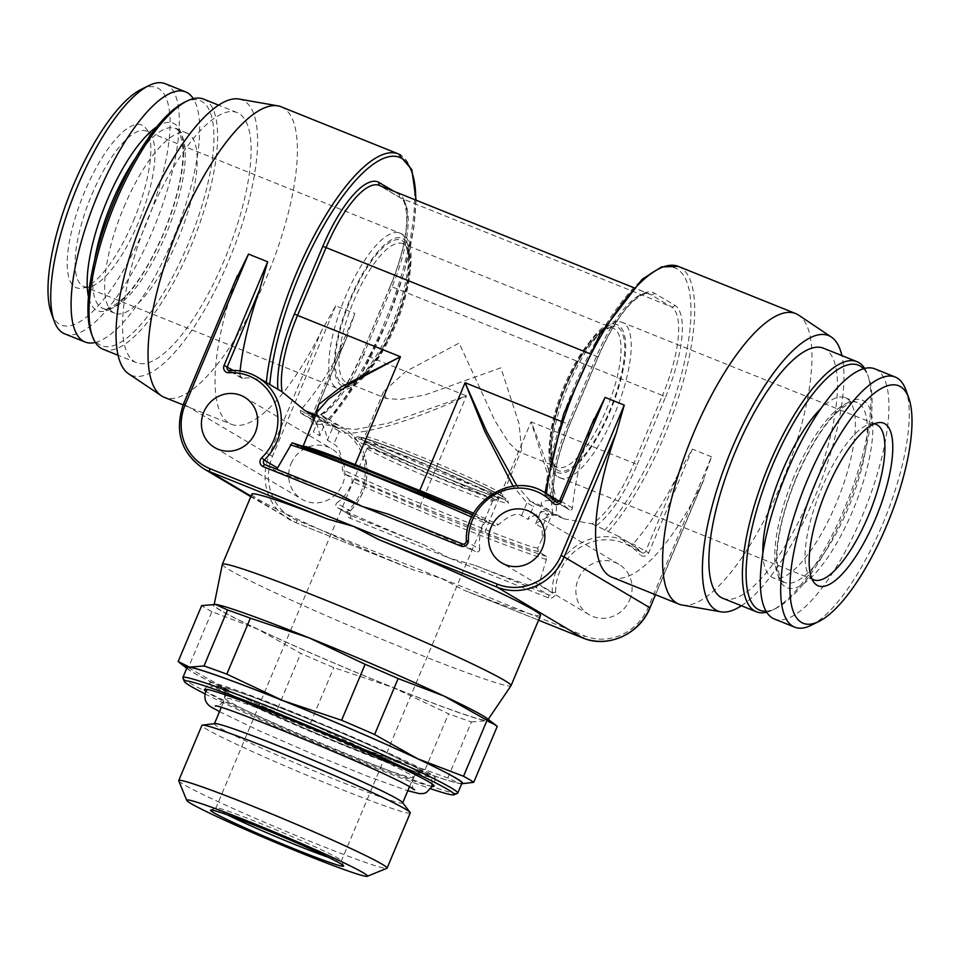 <?xml version="1.0" encoding="UTF-8"?>
<svg xmlns="http://www.w3.org/2000/svg" width="960" height="960" viewBox="0 0 960 960"><rect width="100%" height="100%" fill="white"/><g stroke="black" fill="none" stroke-linecap="round" stroke-linejoin="round"><path stroke-width="0.72" stroke-dasharray="4.8 3.6" d="M141.06 89.46A127.98 41.016 111.9 0 1 144.696 227.52A127.98 41.016 -68.1 0 1 51.252 312.948M133.464 220.86A87.66 28.092 111.9 0 0 146.184 128.652A87.66 28.092 111.9 0 0 84.612 191.904A87.66 28.092 -68.1 0 0 82.08 288.204A87.66 28.092 -68.1 0 0 133.464 220.86M165.276 83.724A134.784 43.2 111.9 0 1 152.58 231.048A134.784 43.2 -68.1 0 1 64.764 333.852M95.352 342.456A134.784 43.2 -68.1 0 0 172.92 239.22A134.784 43.2 111.9 0 0 193.32 98.676M123.888 207.192A97.008 31.092 -68.1 0 1 187.092 133.2A97.008 31.092 -68.1 0 1 177.948 239.232A97.008 31.092 -68.1 0 1 114.756 313.224A97.008 31.092 -68.1 0 1 123.888 207.192M183.972 102.564A132.06 42.324 111.9 0 1 187.716 245.028A132.06 42.324 -68.1 0 1 91.296 333.18M203.568 99.108A134.784 43.2 111.9 0 1 190.872 246.432A134.784 43.2 -68.1 0 1 103.056 349.236M224.376 259.896A134.784 43.2 -68.1 0 1 136.56 362.7A134.784 43.2 -68.1 0 1 149.268 215.376A134.784 43.2 -68.1 0 1 237.072 112.572A134.784 43.2 -68.1 0 1 224.376 259.896M239.04 99.048A148.404 47.568 111.9 0 1 244.26 100.98A148.404 47.568 -68.1 0 1 228.168 262.152A148.404 47.568 -68.1 0 1 129.372 374.292A148.404 47.568 111.9 0 1 128.628 373.824M281.1 106.788A156.576 50.184 111.9 0 1 283.332 107.88A156.576 50.184 -68.1 0 1 267.828 274.356A156.576 50.184 -68.1 0 1 164.34 397.344M279.912 390.48L266.316 382.56C257.736 378.492 249.948 377.1 242.928 378.384L241.572 378.084L239.772 374.304L233.136 370.38M251.868 494.124A156.576 7.32 22.8 0 0 258.588 499.5A156.576 7.32 22.8 0 0 413.52 569.94L295.476 522.504A53.1 50.232 120.7 0 1 288.948 519.288A53.1 50.232 120.7 0 1 269.364 454.848L183.624 404.028L235.608 280.356A156.576 50.184 111.9 0 0 229.128 423.168A156.576 50.184 111.9 0 0 231.348 424.272A156.576 50.184 111.9 0 0 321.348 331.176L335.748 305.82L354.9 313.512L311.316 417.18A5.448 5.148 -59.3 0 0 316.176 424.464A50.376 47.664 120.7 0 1 361.884 453.84A50.376 47.664 120.7 0 1 348.996 509.484L349.968 510.948L336.696 503.076C344.34 497.34 349.512 490.128 352.2 481.464L351.84 478.164L343.656 473.316L342.408 469.512C341.976 455.136 339.12 446.664 333.84 444.072L327.396 440.256A53.1 50.232 -59.3 0 0 319.212 419.064L325.668 422.892L337.884 427.8L331.44 423.972L319.212 419.064M240.096 370.944A156.576 50.184 111.9 0 0 239.772 374.304M345.276 340.788L312.96 417.696L300.408 410.256A156.576 50.184 111.9 0 0 345.276 340.788L354.9 313.512M300.408 410.256L300.612 413.088L302.1 413.46C311.94 413.58 320.628 415.5 328.164 419.22L321.408 415.104C328.908 421.416 330.336 424.008 325.668 422.892L337.884 427.8A2.724 2.58 -59.3 0 1 338.22 427.968L331.776 424.14A2.724 2.58 -59.3 0 0 331.44 423.972M329.544 419.904L329.292 419.748A153.852 49.308 111.9 0 0 415.764 200.076M321.108 414.9L321.108 414.9A84.408 27.06 -68.1 0 0 361.92 354.012L390.384 286.32A84.408 27.06 -68.1 0 0 399.528 194.64L393.84 191.268M303.108 446.22L300.504 447.732A84.408 3.948 22.8 0 1 353.316 466.632A2.724 0.876 111.9 0 0 353.352 466.656C324.336 455.1 306.876 448.848 300.984 447.9L292.308 442.884M306.576 436.908L313.356 431.928L318.744 419.124L316.968 412.212C316.38 414.804 316.632 416.004 317.736 415.824A2.724 2.58 -59.3 0 0 317.4 415.656L315.996 414.516M315.348 416.064L323.856 419.484A2.724 2.58 -59.3 0 1 325.188 422.952L319.812 435.756L313.356 431.928M319.812 435.756A53.1 50.232 -59.3 0 0 314.196 418.788M559.764 500.46L592.212 423.648A156.576 50.184 -68.1 0 0 572.436 507.996C571.92 510.264 570.72 510.72 568.824 509.34L559.224 501.312M556.284 499.464L544.992 495.06L553.176 499.92L552.552 500.484C542.496 500.22 539.196 502.116 542.628 506.16L549.084 509.988A53.1 50.232 120.7 0 0 528.024 519.432L533.412 506.616L526.956 502.8L513.12 486.24M572.436 507.996L559.884 500.556A2.724 2.58 120.7 0 1 556.104 501.936L569.448 509.844L556.74 502.188M475.164 565.404L548.568 594.9L536.016 587.46A156.576 7.32 22.8 0 1 475.164 565.404L449.316 558.084L424.056 544.86A156.576 7.32 22.8 0 1 338.112 507.924C335.676 506.472 335.208 504.864 336.696 503.076M311.316 417.18L312.96 417.696A2.724 2.58 -59.3 0 0 315.384 421.332A53.1 50.232 120.7 0 1 343.104 427.932A53.1 50.232 120.7 0 1 349.968 510.948A2.724 2.58 -59.3 0 0 350.328 515.208L337.668 507.696L350.664 515.364L424.056 544.86M556.668 514.488L564.42 518.94L591.852 523.788A81.684 26.184 111.9 0 0 633.996 463.2L531.084 421.848C538.74 440.448 550.56 472.98 554.472 491.976C557.94 510.684 556.74 517.824 550.896 513.396L544.44 509.568L556.668 514.488A53.1 50.232 120.7 0 0 535.608 523.92L542.064 527.748L542.304 538.332L537.78 548.028L538.284 551.532L546.468 556.38L546.336 559.476L538.956 584.352L552.228 592.224A53.1 50.232 120.7 0 1 578.244 544.656A53.1 50.232 120.7 0 1 630.3 543.336A53.1 50.232 120.7 0 1 641.28 552.3A2.724 2.58 -59.3 0 0 645.624 551.376L633.072 543.936L627.996 544.428L641.34 552.348A2.724 0.852 137.7 0 0 641.28 552.3L627.996 544.428L618.252 536.196L630.3 543.336L641.34 552.348A2.724 0.852 137.7 0 1 640.092 554.628A5.448 5.148 -59.3 0 0 648.78 552.78L692.352 449.112L677.952 474.48A156.576 50.184 -68.1 0 1 633.072 543.936M536.016 587.46L538.956 584.352M544.56 492.516A53.1 50.232 -59.3 0 0 492.504 493.836A53.1 50.232 -59.3 0 0 466.5 541.404L479.772 549.276C479.532 551.616 478.068 552.36 475.38 551.508L462.744 544.044M479.772 549.276C478.62 539.58 480.192 530.76 484.476 522.816L486.948 521.088L495.132 525.948L498.48 524.724C508.86 515.448 516.564 512.4 521.58 515.604L528.024 519.432M338.328 494.04A156.576 7.32 22.8 0 0 277.476 471.984L276.816 469.32M389.424 514.572A156.576 7.32 22.8 0 1 475.38 551.508M222.336 564.396A156.576 7.32 22.8 0 0 229.08 569.7A156.576 7.32 -157.2 0 0 386.688 641.256A156.576 7.32 -157.2 0 0 510.996 685.74M611.892 577.188A156.576 50.184 -68.1 0 0 701.88 484.092L711.504 456.804L648.264 607.26A50.376 47.664 120.7 0 1 584.484 635.856L440.88 578.148L414.192 570.216L295.512 522.516A2.724 0.876 -68.1 0 1 295.476 522.504L251.016 496.152M335.748 305.82L272.508 456.264A50.376 47.664 120.7 0 0 297.288 520.44L440.88 578.148L464.028 590.244L538.56 620.184L464.628 590.472A156.576 7.32 22.8 0 0 540.54 615.468M291.06 463.716A29.268 27.696 120.7 0 1 331.716 448.872A29.268 27.696 120.7 0 1 342.516 484.392A29.268 27.696 120.7 0 1 301.86 499.236A29.268 27.696 120.7 0 1 291.06 463.716M629.712 599.808A29.268 27.696 -59.3 0 0 618.912 564.288A29.268 27.696 -59.3 0 0 578.256 579.12A29.268 27.696 -59.3 0 0 589.056 614.64A29.268 27.696 -59.3 0 0 629.712 599.808M591.852 523.788L618.252 536.196M682.188 605.052A156.576 50.184 111.9 0 0 783.852 477.552A156.576 50.184 111.9 0 0 798.672 315.156M353.316 466.632L417.936 492.6C447.024 504.348 472.776 515.484 495.228 525.996L495.132 525.948A84.408 3.948 22.8 0 0 417.936 492.6A2.724 0.876 111.9 0 0 417.972 492.624A2.724 0.876 111.9 0 0 419.136 491.712M486.948 521.088L472.848 514.812A153.852 7.188 22.8 0 1 486.948 521.088M544.968 492.756L544.992 495.06A153.852 49.308 -68.1 0 1 628.98 293.1A153.852 49.308 -68.1 0 1 689.964 329.244A153.852 49.308 -68.1 0 1 604.524 530.352M553.176 499.92L552.552 500.484A81.684 26.184 111.9 0 1 567.984 424.08L569.616 424.584A84.408 27.06 111.9 0 0 553.176 499.92M596.34 525.504A84.408 27.06 111.9 0 0 637.152 464.616L633.996 463.2L662.46 395.508L392.016 286.824L363.552 354.528L466.464 395.88L388.416 423.168L355.512 429.432L338.22 427.968A2.724 2.58 -59.3 0 1 339.228 431.268L332.784 427.452L327.396 440.256M332.784 427.452A2.724 2.58 -59.3 0 0 331.776 424.14M535.608 523.92L540.996 511.116A2.724 2.58 -59.3 0 1 544.44 509.568M538.284 551.532A84.408 3.948 22.8 0 1 485.46 532.632L420.852 506.664A2.724 0.876 -68.1 0 1 421.14 503.7L466.464 395.88C448.224 404.592 413.004 419.16 386.196 426.42C358.956 433.404 343.308 435.024 339.228 431.268L333.84 444.072M549.084 509.988L536.856 505.068A2.724 2.58 -59.3 0 0 533.412 506.616M564.42 518.94L550.896 513.396A2.724 2.58 -59.3 0 0 547.452 514.944L540.996 511.116M536.856 505.068L530.412 501.252L516.912 485.868M485.46 532.632A2.724 0.876 -68.1 0 1 485.76 529.668L531.084 421.848L548.76 477.888L552.684 513.636L547.452 514.944L542.064 527.748M220.44 610.2A148.404 6.936 22.8 0 1 214.056 605.172A148.404 6.936 22.8 0 1 330.66 646.692A148.404 6.936 22.8 0 1 481.32 715.032A148.404 6.936 22.8 0 1 487.656 720.18A148.404 6.936 22.8 0 1 369.84 678.012A148.404 6.936 22.8 0 1 220.44 610.2M215.352 604.332A149.76 7.008 -157.2 0 0 257.748 629.172A149.76 7.008 -157.2 0 0 392.616 687.348A149.76 7.008 -157.2 0 0 485.736 720.792A149.76 7.008 -157.2 0 0 487.296 718.632M178.14 661.572A163.38 7.644 22.8 0 0 188.364 667.632L211.884 611.664L257.748 629.172L300.792 653.4A163.38 7.644 22.8 0 0 333.804 667.644L392.616 687.348L448.584 713.772L425.064 769.74A163.38 7.644 22.8 0 0 447.864 777.924L459.396 783.48A149.76 7.008 -157.2 0 0 459.996 783.576A149.76 7.008 -157.2 0 0 461.7 783.684M211.884 611.664A163.38 7.644 22.8 0 1 201.672 605.604M188.364 667.632L231.396 691.86A149.76 7.008 -157.2 0 0 366.264 750.036A149.76 7.008 -157.2 0 0 459.396 783.48L461.676 783.756M186.84 668.148A149.76 7.008 -157.2 0 0 188.112 669.288A149.76 7.008 -157.2 0 0 231.396 691.86L277.26 709.368L300.792 653.4M425.064 769.74L366.264 750.036L310.284 723.612A163.38 7.644 22.8 0 1 277.26 709.368M187.092 667.536A149.088 6.972 -157.2 0 0 193.5 672.648A149.088 6.972 -157.2 0 0 344.208 741.036A149.088 6.972 -157.2 0 0 461.964 783.072M182.904 677.928A149.088 6.972 -157.2 0 0 189.276 682.68A149.088 6.972 -157.2 0 0 336.804 749.748A149.088 6.972 -157.2 0 0 457.464 793.344M204.972 693.864A146.364 6.84 -157.2 0 0 430.632 788.724M431.76 786.288A124.572 5.82 22.8 0 1 325.224 746.652A124.572 5.82 22.8 0 1 209.76 693.84A124.572 5.82 22.8 0 1 205.932 691.356M209.628 682.824A122.388 5.724 22.8 0 0 214.848 687.096A122.388 5.724 -157.2 0 0 339.276 743.52A122.388 5.724 -157.2 0 0 435.264 777.672A122.388 5.724 -157.2 0 0 429.996 773.544A122.388 5.724 22.8 0 0 306.96 717.684A122.388 5.724 22.8 0 0 209.628 682.824L204.456 689.496M214.848 723.6A102.108 4.776 -157.2 0 0 214.38 723.828A102.108 4.776 -157.2 0 0 218.772 727.332A102.108 4.776 22.8 0 0 321.996 774.168A102.108 4.776 22.8 0 0 402.648 802.956A102.108 4.776 22.8 0 0 402.492 802.476M410.256 812.976A113.004 5.28 22.8 0 1 321 781.104A113.004 5.28 22.8 0 1 206.76 729.276A113.004 5.28 22.8 0 1 201.912 725.388M178.74 780.828A113.004 5.28 -157.2 0 0 183.576 784.44A113.004 5.28 22.8 0 0 295.392 835.272A113.004 5.28 22.8 0 0 386.856 868.32M227.4 814.872A68.076 3.18 -157.2 0 1 218.844 810.336A68.076 3.18 22.8 0 1 215.928 807.996A68.076 3.18 22.8 0 1 216.048 807.888A68.076 3.18 22.8 0 1 271.152 827.796A68.076 3.18 22.8 0 1 338.508 858.42A68.076 3.18 -157.2 0 1 341.424 860.592L343.608 865.92M328.488 857.364A68.076 3.18 -157.2 0 0 341.436 860.76A68.076 3.18 -157.2 0 0 341.424 860.592M367.188 448.344A68.076 3.18 -157.2 0 1 367.176 448.176A68.076 3.18 -157.2 0 1 420.948 467.376A68.076 3.18 -157.2 0 1 489.768 498.6A68.076 3.18 22.8 0 1 492.684 500.94A68.076 3.18 22.8 0 1 492.564 501.048A68.076 3.18 22.8 0 1 437.46 481.14A68.076 3.18 22.8 0 1 370.104 450.516A68.076 3.18 -157.2 0 1 367.188 448.344L365.004 443.004A72.156 3.372 22.8 0 1 420.444 462.552A72.156 3.372 22.8 0 1 494.94 496.284A72.156 3.372 22.8 0 1 497.904 498.876A72.156 3.372 22.8 0 1 439.5 477.768A72.156 3.372 22.8 0 1 368.088 445.308A72.156 3.372 22.8 0 1 365.004 443.004M358.128 441.3A83.496 3.9 22.8 0 1 354.576 438.384A83.496 3.9 22.8 0 1 421.116 462.24A83.496 3.9 22.8 0 1 504.9 500.28A83.496 3.9 22.8 0 1 508.5 503.088A83.496 3.9 22.8 0 1 443.172 479.868A83.496 3.9 22.8 0 1 358.128 441.3M386.328 398.52L383.508 391.74L405.528 371.652L459.132 343.08L494.916 420.792L508.716 442.536L517.824 451.356L521.58 449.784L519.048 423.624L500.868 367.824L425.04 394.932L400.188 399.48L386.328 398.52L346.776 382.62A74.88 24 111.9 0 0 395.556 325.5A74.88 24 111.9 0 0 402.612 243.648A74.88 24 111.9 0 0 353.832 300.768A74.88 24 111.9 0 0 346.776 382.62C356.472 387.12 379.272 360.36 393.804 324.9C404.1 299.676 409.152 278.232 408.948 260.556C407.628 248.856 405.504 243.216 402.612 243.648L613.224 328.284A74.88 24 -68.1 0 1 606.168 410.136A74.88 24 -68.1 0 1 557.388 467.244A74.88 24 -68.1 0 1 564.444 385.404A74.88 24 -68.1 0 1 613.224 328.284C611.436 325.968 606.012 328.572 596.952 336.108C585.984 347.172 575.736 363.804 566.196 386.004C549.9 423.6 546.456 463.692 557.388 467.244L517.824 451.356M83.796 286.476A83.736 26.844 -68.1 0 0 89.268 286.932A83.736 26.844 -68.1 0 0 138.348 222.612A83.736 26.844 111.9 0 0 150.504 134.544A83.736 26.844 111.9 0 0 146.244 131.088A83.736 26.844 111.9 0 0 91.692 194.952A83.736 26.844 -68.1 0 0 83.796 286.476L337.488 388.428A83.736 26.844 -68.1 0 1 336.3 387.84A83.736 26.844 -68.1 0 1 344.592 298.812A83.736 26.844 -68.1 0 1 399.936 233.04A83.736 26.844 -68.1 0 1 401.124 233.628A83.736 26.844 -68.1 0 1 392.832 322.656A83.736 26.844 -68.1 0 1 337.488 388.428C372.84 404.796 434.856 249.18 401.628 233.868L146.244 131.088M811.872 578.76A83.736 26.844 111.9 0 1 809.496 576.36A83.736 26.844 111.9 0 1 821.652 488.28A83.736 26.844 -68.1 0 1 870.732 423.96A83.736 26.844 -68.1 0 1 874.116 423.876M811.248 625.26A134.784 43.2 111.9 0 0 882.54 524.376A134.784 43.2 -68.1 0 0 905.832 389.88M874.896 368.868A134.784 43.2 -68.1 0 1 862.188 516.204A134.784 43.2 111.9 0 1 774.384 619.008M762.852 553.26A97.008 31.092 111.9 0 0 772.908 577.704A97.008 31.092 111.9 0 0 836.112 503.712A97.008 31.092 111.9 0 0 845.244 397.68A97.008 31.092 111.9 0 0 821.076 408.36M766.068 611.22A132.06 42.324 111.9 0 0 776.028 608.34A132.06 42.324 111.9 0 0 845.88 509.508A132.06 42.324 -68.1 0 0 868.704 377.724L867.54 374.484A134.784 43.2 -68.1 0 1 844.248 508.992A134.784 43.2 111.9 0 1 772.956 609.864A134.784 43.2 111.9 0 1 766.68 612.228M863.508 368.748A132.06 42.324 -68.1 0 1 868.704 377.724M722.928 598.332A134.784 43.2 111.9 0 0 810.732 495.528A134.784 43.2 111.9 0 0 823.44 348.192M741.384 605.748A148.404 47.568 111.9 0 0 817.32 491.004A148.404 47.568 111.9 0 0 841.908 355.62M864.648 368.436A134.784 43.2 -68.1 0 1 867.54 374.484M310.284 723.612L333.804 667.644M447.864 777.924L471.396 721.956A163.38 7.644 22.8 0 1 448.584 713.772M471.396 721.956L485.736 720.792L496.2 725.472M156.744 126.888A101.088 32.4 111.9 0 1 163.536 233.652A101.088 32.4 -68.1 0 1 88.476 296.784M114.756 313.224L102.78 308.412C104.856 311.628 112.152 307.848 124.656 297.084C138.504 282.564 151.404 261.372 163.356 233.52C176.34 201.804 182.904 174.528 183.084 151.704C181.5 135.288 178.848 127.512 175.128 128.388A97.008 31.092 111.9 0 1 165.984 234.42A97.008 31.092 -68.1 0 1 102.78 308.412A97.008 31.092 -68.1 0 1 94.62 260.22M187.092 133.2L175.128 128.388A97.008 31.092 111.9 0 0 135.888 157.536M242.928 378.384L229.644 370.512A2.724 2.58 120.7 0 1 229.392 370.512M316.176 424.464A2.724 0.744 86.4 0 0 315.384 421.332L302.1 413.46M183.504 403.932L183.624 404.028A53.1 50.232 -59.3 0 0 203.22 468.456M272.508 456.264L269.364 454.848L321.348 331.176M546.336 495.072A156.576 50.184 -68.1 0 1 546.48 493.656M678.384 266.436A156.576 50.184 -68.1 0 1 680.616 267.528A156.576 50.184 -68.1 0 1 683.556 380.256A156.576 50.184 -68.1 0 1 608.184 531.744M466.392 541.272L466.5 541.404A2.724 2.58 120.7 0 1 462.828 544.068M546.336 559.476A156.576 7.32 22.8 0 1 352.2 481.464M471.684 517.128A156.576 7.32 22.8 0 1 484.476 522.816M348.996 509.484A5.448 5.148 -59.3 0 0 350.364 518.328L548.268 597.852A5.448 5.148 -59.3 0 0 555.612 592.512A50.376 47.664 120.7 0 1 586.464 544.08A50.376 47.664 120.7 0 1 640.092 554.628M350.364 518.328A2.724 0.876 111.9 0 0 350.664 515.364A2.724 2.58 -59.3 0 1 350.328 515.208C349.212 512.424 349.14 511.02 350.124 510.996C361.92 499.14 367.572 484.956 367.056 468.444L364.14 453.696C360.06 442.548 353.052 433.956 343.104 427.932L320.556 414.564M277.476 471.984L264.924 464.544A2.724 2.58 120.7 0 1 264.852 464.52M711.504 456.804L692.352 449.112M648.78 552.78L645.624 551.376L677.952 474.48M701.88 484.092L655.404 594.672M297.288 520.44A2.724 0.876 -68.1 0 1 295.512 522.516L250.8 496.668M328.164 419.22A156.576 50.184 111.9 0 0 403.536 267.732A156.576 50.184 111.9 0 0 400.596 155.004M320.532 414.552C334.452 405.096 348.204 384.876 361.8 353.928L363.552 354.528A81.684 26.184 -68.1 0 1 321.408 415.104M637.152 464.616L665.604 396.912L662.46 395.508A81.684 26.184 111.9 0 0 671.316 306.78L650.832 294.648L380.388 185.964L400.872 198.108A81.684 26.184 -68.1 0 1 392.016 286.824L390.264 286.224L361.92 354.012M315.792 415.008L323.856 419.484M325.188 422.952L318.744 419.124A2.724 2.58 -59.3 0 0 317.772 415.836M537.78 548.028A81.684 3.816 22.8 0 1 485.76 529.668L421.14 503.7A81.684 3.816 22.8 0 1 342.408 469.512M420.852 506.664A84.408 3.948 22.8 0 1 343.656 473.316M546.468 556.38A153.852 7.188 22.8 0 1 351.84 478.164M417.972 492.624L353.352 466.656A2.724 0.876 111.9 0 0 354.648 465.54M521.58 515.604L526.956 502.8A2.724 2.58 -59.3 0 1 530.412 501.252L542.628 506.16M563.124 518.304L550.896 513.396M665.604 396.912A84.408 27.06 111.9 0 0 674.76 305.244L654.276 293.1A84.408 27.06 111.9 0 0 598.08 356.88L569.616 424.584M654.276 293.1A2.724 2.58 -59.3 0 1 650.832 294.648A81.684 26.184 111.9 0 0 649.668 294.072A81.684 26.184 111.9 0 0 596.448 356.376L567.984 424.08L561.144 421.32M473.664 513.324A81.684 3.816 22.8 0 1 498.48 524.724M598.08 356.88L589.368 353.532M674.76 305.244A2.724 2.58 -59.3 0 1 671.316 306.78L400.872 198.108A2.724 2.58 120.7 0 1 400.536 197.94L379.224 185.388A81.684 26.184 -68.1 0 1 380.388 185.964A2.724 2.58 120.7 0 1 379.788 185.616M390.384 286.32L390.264 286.224C401.52 258.636 407.016 235.2 406.752 215.916C405.012 197.94 401.808 199.632 400.536 197.94A2.724 2.58 120.7 0 1 399.528 194.64M584.484 635.856A2.724 0.876 -68.1 0 1 582.708 637.932M648.264 607.26L649.86 607.848M419.352 769.272A110.28 5.16 22.8 0 1 353.148 748.536A110.28 5.16 22.8 0 1 225.492 691.368A110.28 5.16 -157.2 0 1 291.696 712.104A110.28 5.16 -157.2 0 1 419.352 769.272M409.476 786.744L413.388 777.408C418.824 770.304 419.7 773.508 420.288 772.68L416.412 771.78C404.808 768.468 384.804 761.148 356.424 749.832C305.988 729.744 243.504 702 226.5 691.86L223.68 690.036C223.512 691.032 226.404 689.436 225.12 698.268A102.108 4.776 -157.2 0 1 305.784 727.068A102.108 4.776 -157.2 0 1 409.008 773.904A102.108 4.776 22.8 0 1 413.388 777.408A102.108 4.776 22.8 0 1 332.736 748.62A102.108 4.776 22.8 0 1 229.512 701.772A102.108 4.776 -157.2 0 1 225.12 698.268L221.208 707.604M502.572 496.416A79.644 3.72 -157.2 0 0 410.376 455.136A79.644 3.72 -157.2 0 0 362.568 440.16A79.644 3.72 -157.2 0 0 454.764 481.44A79.644 3.72 -157.2 0 0 502.572 496.416M454.188 481.104A77.604 3.624 22.8 0 1 364.356 440.88A77.604 3.624 22.8 0 1 410.94 455.472A77.604 3.624 22.8 0 1 500.772 495.696A77.604 3.624 22.8 0 1 454.188 481.104M454.488 478.152A74.88 3.504 22.8 0 1 364.596 436.764A74.88 3.504 22.8 0 1 412.752 453.408A74.88 3.504 22.8 0 1 502.656 494.796A74.88 3.504 22.8 0 1 454.488 478.152M393.924 324.996A77.604 24.876 111.9 0 0 402.336 240.708A77.604 24.876 111.9 0 0 350.676 299.352A77.604 24.876 111.9 0 0 342.264 383.64A77.604 24.876 111.9 0 0 393.924 324.996M403.128 238.824A79.644 25.524 -68.1 0 1 394.5 325.332A79.644 25.524 -68.1 0 1 341.472 385.512A79.644 25.524 -68.1 0 1 350.112 299.016A79.644 25.524 -68.1 0 1 403.128 238.824M566.076 385.908A77.604 24.876 -68.1 0 1 617.736 327.264A77.604 24.876 -68.1 0 1 609.324 411.552A77.604 24.876 -68.1 0 1 557.664 470.196A77.604 24.876 -68.1 0 1 566.076 385.908M556.872 472.068A79.644 25.524 111.9 0 0 609.888 411.888A79.644 25.524 111.9 0 0 618.528 325.38A79.644 25.524 111.9 0 0 565.5 385.572A79.644 25.524 111.9 0 0 556.872 472.068M558.876 477.276A83.736 26.844 111.9 0 0 560.064 477.864A83.736 26.844 111.9 0 0 615.408 412.092A83.736 26.844 111.9 0 0 623.7 323.064A83.736 26.844 111.9 0 0 622.512 322.476A83.736 26.844 111.9 0 0 567.168 388.248A83.736 26.844 111.9 0 0 558.876 477.276M796.464 477.24A101.088 32.4 111.9 0 0 785.508 587.028A101.088 32.4 111.9 0 0 852.804 510.636A101.088 32.4 -68.1 0 0 863.772 400.848A101.088 32.4 -68.1 0 0 796.464 477.24M794.016 476.472A97.008 31.092 111.9 0 0 784.872 582.504A97.008 31.092 111.9 0 0 848.076 508.524A97.008 31.092 -68.1 0 0 857.22 402.492A97.008 31.092 -68.1 0 0 794.016 476.472M548.268 597.852A2.724 0.876 111.9 0 0 548.568 594.9A2.724 2.58 -59.3 0 0 552.228 592.224L555.612 592.512M136.56 362.7L118.092 355.284M241.572 378.084L228.216 370.176M347.364 336.204L313.068 417.792L313.956 420.996L300.612 413.088M277.248 471.888L264.588 464.376M183.108 404.892L231.348 424.272M329.544 419.916L360.084 376.68L387.48 320.544L404.028 272.712L413.832 227.808L416.088 200.208M324.192 419.64L317.736 415.824M553.692 500.376C551.784 481.128 557.136 455.892 569.736 424.68L598.2 356.976C608.64 332.676 619.872 314.508 631.884 302.46C646.176 290.22 647.148 294.108 649.668 294.072L633.564 287.592M542.304 538.332L551.964 513.936M703.968 479.508L655.536 594.732M214.056 605.172L214.248 604.212M188.112 669.288L186.792 668.268M435.264 777.672L434.124 786.048M216.048 807.888L210.708 810.06M492.684 500.94L341.436 860.76M367.176 448.176L215.928 807.996M492.564 501.048L497.904 498.876M354.576 438.384C356.544 436.956 357.948 436.476 358.776 436.932C358.128 435.984 367.392 438.96 386.58 445.848C423.36 459.732 482.328 484.812 503.076 496.668C509.292 501.24 507.108 498.6 508.5 503.088M383.508 391.752L364.596 436.764L362.676 438.24C362.328 438.264 362.628 437.532 377.58 442.716L410.988 455.484C452.304 471.852 502.356 495.096 502.932 497.208L502.656 494.796L521.58 449.784M89.268 286.932L82.08 288.204M150.504 134.544L146.184 128.652M813.756 579.804L558.372 477.024C525.144 461.712 587.16 306.108 622.512 322.476L876.204 424.428M809.496 576.36L813.816 582.24M870.732 423.96L877.92 422.7M845.244 397.68L857.22 402.492C855.144 399.276 847.848 403.056 835.344 413.808C821.496 428.34 808.596 449.532 796.644 477.384C783.66 509.1 777.096 536.364 776.916 559.2C778.5 575.616 781.152 583.392 784.872 582.504L772.908 577.704M776.028 608.34L772.956 609.864M487.656 720.18L488.22 719.34M244.464 397.152L331.716 448.872M214.608 447.516L301.86 499.236M618.912 564.288L531.66 512.556M589.056 614.64L501.804 562.92M237.072 112.572L218.616 105.144M414.6 789.864C412.548 789.048 411.888 785.52 412.596 779.292C417.504 773.976 420.48 771.984 421.548 773.316L397.2 765.588C376.848 758.196 352.02 748.38 322.716 736.128L273.588 714.852C245.712 702.156 229.5 694.296 224.952 691.26L222.336 689.58C224.388 690.396 225.048 693.924 224.34 700.152C220.38 705.024 217.404 707.016 215.388 706.116M219.516 711.624L259.56 730.932L312.204 753.864L368.616 776.676L407.772 790.764M432.204 784.044L431.688 779.748L429.132 775.548L422.4 770.604L378.084 748.836L323.508 725.064L254.364 697.464L227.46 688.152L215.448 685.716L210.66 686.832L207.216 689.472"/><path stroke-width="1.44" d="M54.168 321.024L51.252 312.948A127.98 41.016 -68.1 0 1 73.38 185.244A127.98 41.016 111.9 0 1 141.06 89.46L148.752 85.644A134.784 43.2 111.9 0 0 77.46 186.528A134.784 43.2 -68.1 0 0 54.168 321.024A134.784 43.2 -68.1 0 0 64.764 333.852L85.104 342.024A134.784 43.2 -68.1 0 1 97.812 194.7A134.784 43.2 111.9 0 1 185.616 91.896L165.276 83.724A134.784 43.2 111.9 0 0 148.752 85.644M193.32 98.676A134.784 43.2 111.9 0 0 185.616 91.896M95.352 342.456A134.784 43.2 -68.1 0 1 85.104 342.024M92.46 336.408L91.296 333.18A132.06 42.324 -68.1 0 1 114.12 201.396A132.06 42.324 111.9 0 1 183.972 102.564L187.044 101.028A134.784 43.2 111.9 0 0 115.752 201.912A134.784 43.2 -68.1 0 0 92.46 336.408A134.784 43.2 -68.1 0 0 103.056 349.236L118.092 355.284M400.596 155.004A156.576 50.184 111.9 0 0 398.376 153.912L281.1 106.788A156.576 50.184 111.9 0 0 277.812 105.852L239.04 99.048A148.404 47.568 111.9 0 0 142.68 219.9A148.404 47.568 111.9 0 0 128.628 373.824L161.328 395.748A156.576 50.184 111.9 0 0 162.108 396.24A156.576 50.184 -68.1 0 0 164.34 397.344L183.108 404.892M277.812 105.852A156.576 50.184 111.9 0 0 176.148 233.352A156.576 50.184 111.9 0 0 161.328 395.748M235.608 280.356L248.496 254.088L267.648 261.792L259.548 289.968A156.576 50.184 111.9 0 0 240.096 370.944M314.196 418.788A53.1 50.232 -59.3 0 0 311.628 414.564L305.184 410.748L282.108 391.812L257.364 377.112A53.1 50.232 -59.3 0 0 229.644 370.512A2.724 0.744 -93.6 0 0 229.5 370.476L228.216 370.176A2.724 2.58 120.7 0 1 227.22 366.876L259.548 289.968M292.308 442.884A153.852 7.188 22.8 0 1 472.848 514.812L292.188 442.824L277.512 468L264.24 460.128A53.1 50.232 -59.3 0 0 257.364 377.112C248.82 372.12 239.544 369.9 229.5 370.476A2.724 0.744 -93.6 0 0 228.912 372.744A5.448 5.148 120.7 0 1 224.064 365.46L267.648 261.792M303.048 446.376L316.968 412.212L328.284 399.252L351.984 382.56L400.452 356.748L341.304 386.832L318.696 404.472L315.996 414.516M203.808 411.996A29.268 27.696 120.7 0 1 244.464 397.152A29.268 27.696 120.7 0 1 255.264 432.672A29.268 27.696 120.7 0 1 214.608 447.516A29.268 27.696 120.7 0 1 203.808 411.996M542.46 548.076A29.268 27.696 -59.3 0 0 531.66 512.556A29.268 27.696 -59.3 0 0 491.004 527.4A29.268 27.696 -59.3 0 0 501.804 562.92A29.268 27.696 -59.3 0 0 542.46 548.076M488.22 719.34L510.996 685.74A156.576 7.32 -157.2 0 0 511.032 685.68L540.54 615.468A156.576 7.32 22.8 0 0 533.82 610.092A156.576 7.32 22.8 0 0 378.888 539.652L353.628 526.428L497.232 584.124A50.376 47.664 -59.3 0 0 561 555.528L624.252 405.084L616.14 433.272A156.576 50.184 -68.1 0 0 609.66 576.084A156.576 50.184 -68.1 0 0 611.892 577.188L678.9 604.116A156.576 50.184 111.9 0 0 682.188 605.052L720.96 611.844A148.404 47.568 111.9 0 0 741.384 605.748M678.9 604.116A156.576 50.184 111.9 0 1 676.668 603.012A156.576 50.184 -68.1 0 1 692.172 436.548A156.576 50.184 -68.1 0 1 795.66 313.56A156.576 50.184 -68.1 0 1 797.892 314.652A156.576 50.184 111.9 0 1 798.672 315.156L831.372 337.08A148.404 47.568 111.9 0 0 830.628 336.612A148.404 47.568 -68.1 0 0 731.832 448.752A148.404 47.568 -68.1 0 0 715.74 609.924A148.404 47.568 111.9 0 0 720.96 611.844M559.224 501.312L556.284 499.464M592.212 423.648L605.1 397.392L561.516 501.06A5.448 5.148 120.7 0 1 552.828 502.908A50.376 47.664 -59.3 0 0 499.212 492.36A50.376 47.664 -59.3 0 0 468.348 540.78A5.448 5.148 120.7 0 1 461.016 546.132L362.064 506.364L388.752 514.308L462.792 544.056A2.724 0.876 -68.1 0 1 462.828 544.068M276.816 469.32L277.512 468M261.732 457.764A5.448 5.148 120.7 0 0 263.112 466.608L362.064 506.364L338.916 494.28L264.888 464.532A2.724 0.876 -68.1 0 1 264.924 464.544L264.588 464.376A2.724 2.58 120.7 0 1 264.24 460.128L261.732 457.764A50.376 47.664 -59.3 0 0 274.632 402.108A50.376 47.664 -59.3 0 0 228.912 372.744M511.032 685.68A156.576 7.32 -157.2 0 0 504.3 680.304A156.576 7.32 22.8 0 0 346.02 608.484A156.576 7.32 22.8 0 0 222.348 564.324L251.868 494.124A156.576 7.32 22.8 0 1 327.78 519.12L353.628 526.428L210.036 468.72A2.724 0.876 111.9 0 0 209.736 471.684L327.78 519.12M214.248 604.212L222.336 564.396A156.576 7.32 22.8 0 1 222.348 564.324M315.348 416.064L311.628 414.564M516.912 485.868L486.648 431.388L465.072 382.716L484.74 431.292L513.12 486.24M461.7 783.684A149.76 7.008 -157.2 0 0 417.66 758.748L463.524 776.256A163.38 7.644 22.8 0 1 473.736 782.316L497.268 726.348L487.296 718.632A149.76 7.008 -157.2 0 0 444.012 696.06A149.76 7.008 -157.2 0 0 309.144 637.884A149.76 7.008 -157.2 0 0 216.024 604.44A149.76 7.008 -157.2 0 0 215.412 604.344A149.76 7.008 -157.2 0 0 215.352 604.332M227.544 609.984A163.38 7.644 22.8 0 1 250.344 618.18L309.144 637.884L365.124 664.296L341.604 720.264L282.804 700.56L226.824 674.148A163.38 7.644 22.8 0 0 204.012 665.952L227.544 609.984L215.376 604.344M216.024 604.44L201.672 605.604L178.14 661.572L189.672 667.128A149.76 7.008 -157.2 0 0 186.84 668.148M226.824 674.148L250.344 618.18M204.012 665.952L189.672 667.128A149.76 7.008 -157.2 0 1 282.804 700.56A149.76 7.008 -157.2 0 1 417.66 758.748L374.616 734.508L398.148 678.54A163.38 7.644 22.8 0 0 365.124 664.296M430.632 788.724A146.364 6.84 -157.2 0 0 453.912 794.784L457.464 793.344A149.088 6.972 -157.2 0 0 457.752 793.104L461.964 783.072A149.088 6.972 -157.2 0 0 455.568 777.96A149.088 6.972 -157.2 0 0 304.848 709.572A149.088 6.972 -157.2 0 0 187.092 667.536L182.88 677.556A149.088 6.972 -157.2 0 0 182.904 677.928L184.356 681.48A146.364 6.84 -157.2 0 0 190.62 686.148A146.364 6.84 -157.2 0 0 204.972 693.864M457.752 793.104A149.088 6.972 -157.2 0 0 451.344 787.992A149.088 6.972 -157.2 0 0 300.636 719.592A149.088 6.972 -157.2 0 0 182.88 677.556M453.912 794.784A146.364 6.84 -157.2 0 0 447.9 789.528A146.364 6.84 -157.2 0 0 296.82 721.116A146.364 6.84 -157.2 0 0 184.356 681.48M205.932 691.356A124.572 5.82 22.8 0 1 204.456 689.496A124.572 5.82 22.8 0 1 303.528 724.98A124.572 5.82 22.8 0 1 428.748 781.836A124.572 5.82 22.8 0 1 434.124 786.048A124.572 5.82 22.8 0 1 431.76 786.288M410.076 812.436L402.492 802.476A102.108 4.776 22.8 0 0 398.268 799.452A102.108 4.776 -157.2 0 0 298.824 754.176A102.108 4.776 -157.2 0 0 214.848 723.6L202.416 725.136A113.004 5.28 22.8 0 1 295.356 758.988A113.004 5.28 22.8 0 1 405.408 809.1A113.004 5.28 22.8 0 1 410.076 812.436A113.004 5.28 22.8 0 1 410.256 812.976L387.072 868.14A113.004 5.28 22.8 0 1 386.856 868.32L367.284 876.276A98.028 4.584 22.8 0 1 287.94 847.62A98.028 4.584 22.8 0 1 190.932 803.52A98.028 4.584 22.8 0 1 186.744 800.388A98.028 4.584 22.8 0 1 262.068 826.932A98.028 4.584 22.8 0 1 363.252 872.76A98.028 4.584 22.8 0 1 367.284 876.276M387.072 868.14A113.004 5.28 22.8 0 0 382.212 864.264A113.004 5.28 -157.2 0 0 267.972 812.424A113.004 5.28 -157.2 0 0 178.716 780.552L201.912 725.388A113.004 5.28 22.8 0 1 202.416 725.136M178.716 780.552A113.004 5.28 -157.2 0 0 178.74 780.828L186.744 800.388M340.524 863.628A72.156 3.372 -157.2 0 0 269.112 831.156A72.156 3.372 -157.2 0 0 210.708 810.06A72.156 3.372 -157.2 0 0 213.672 812.652A72.156 3.372 -157.2 0 0 288.168 846.384A72.156 3.372 -157.2 0 0 343.608 865.92A72.156 3.372 -157.2 0 0 340.524 863.628M227.4 814.872A68.076 3.18 -157.2 0 0 328.488 857.364M874.116 423.876A83.736 26.844 -68.1 0 1 876.204 424.428A83.736 26.844 -68.1 0 1 868.308 515.94A83.736 26.844 111.9 0 1 813.756 579.804A83.736 26.844 111.9 0 1 811.872 578.76M826.536 490.044A87.66 28.092 111.9 0 0 813.816 582.24A87.66 28.092 111.9 0 0 875.388 519A87.66 28.092 -68.1 0 0 877.92 422.7A87.66 28.092 -68.1 0 0 826.536 490.044M908.748 397.944A127.98 41.016 -68.1 0 0 815.304 483.384A127.98 41.016 111.9 0 0 818.94 621.444A127.98 41.016 111.9 0 0 886.62 525.66A127.98 41.016 -68.1 0 0 908.748 397.944L905.832 389.88A134.784 43.2 -68.1 0 0 895.236 377.052A134.784 43.2 -68.1 0 0 807.42 479.856A134.784 43.2 111.9 0 0 794.724 627.18A134.784 43.2 111.9 0 0 811.248 625.26L818.94 621.444M794.724 627.18L774.384 619.008A134.784 43.2 111.9 0 1 787.08 471.672A134.784 43.2 -68.1 0 1 874.896 368.868L895.236 377.052M821.076 408.36A97.008 31.092 111.9 0 0 782.052 471.672A97.008 31.092 111.9 0 0 762.852 553.26M863.508 368.748A132.06 42.324 -68.1 0 0 772.284 465.876A132.06 42.324 111.9 0 0 766.068 611.22M756.432 611.796L722.928 598.332A134.784 43.2 111.9 0 1 735.624 450.996A134.784 43.2 111.9 0 1 823.44 348.192L856.944 361.656A134.784 43.2 -68.1 0 0 769.128 464.46A134.784 43.2 111.9 0 0 756.432 611.796A134.784 43.2 111.9 0 0 766.68 612.228M841.908 355.62A148.404 47.568 111.9 0 0 831.372 337.08M856.944 361.656A134.784 43.2 -68.1 0 1 864.648 368.436M341.604 720.264A163.38 7.644 22.8 0 1 374.616 734.508M461.676 783.756L473.736 782.316M463.524 776.256L487.056 720.288A163.38 7.644 22.8 0 1 497.268 726.348M487.056 720.288L444.012 696.06L398.148 678.54M218.616 105.144L203.568 99.108A134.784 43.2 111.9 0 0 187.044 101.028M88.476 296.784A101.088 32.4 -68.1 0 1 107.196 200.268A101.088 32.4 111.9 0 1 156.744 126.888M94.62 260.22A97.008 31.092 -68.1 0 1 111.924 202.38A97.008 31.092 111.9 0 1 135.888 157.536M416.088 200.208L411.84 169.668L398.376 153.912A156.576 50.184 111.9 0 0 321.216 222.96A156.576 50.184 111.9 0 0 266.328 382.416M233.136 370.38L224.064 365.46M229.392 370.512A2.724 2.58 120.7 0 1 228.216 370.176M251.016 496.152L209.736 471.684A53.1 50.232 -59.3 0 1 203.22 468.456L250.8 496.668M248.496 254.088L185.256 404.544L183.504 403.932C174.3 431.184 180.876 452.688 203.22 468.456M624.252 405.084L605.1 397.392M185.256 404.544A50.376 47.664 -59.3 0 0 210.036 468.72M546.48 493.656A156.576 50.184 -68.1 0 1 601.62 334.824A156.576 50.184 -68.1 0 1 678.384 266.436L795.66 313.56M561.516 501.06L559.764 500.46C560.304 501.024 559.08 501.516 556.104 501.936A2.724 2.58 120.7 0 1 555.54 501.468A53.1 50.232 -59.3 0 0 544.56 492.516C512.628 471.336 464.04 501.612 466.392 541.272C465.756 543.504 464.556 544.428 462.792 544.056A2.724 0.876 -68.1 0 0 461.016 546.132M552.828 502.908A2.724 0.852 -42.3 0 1 555.54 501.468L556.74 502.188M468.348 540.78L466.392 541.272M462.744 544.044L389.424 514.572M290.34 444.804A156.576 7.32 22.8 0 1 471.684 517.128M338.328 494.04L264.924 464.544A2.724 0.876 -68.1 0 0 263.112 466.608M378.888 539.652L496.932 587.088A53.1 50.232 -59.3 0 0 564.156 556.944L649.896 607.764A53.1 50.232 120.7 0 1 582.672 637.908L538.56 620.184L582.708 637.932A2.724 0.876 -68.1 0 1 582.672 637.908L496.932 587.088A2.724 0.876 111.9 0 1 497.232 584.124M561 555.528L564.156 556.944L616.14 433.272M655.404 594.672L650.016 607.86C639.672 634.248 607.416 648.648 582.708 637.932M415.764 200.076A153.852 49.308 111.9 0 0 347.676 189.816A153.852 49.308 111.9 0 0 269.76 384.456M277.944 389.304A84.408 27.06 -68.1 0 1 294.396 313.992L322.848 246.288A84.408 27.06 -68.1 0 1 379.044 182.496L393.84 191.268M305.184 410.748L315.792 415.008M303.108 446.22A81.684 3.816 22.8 0 1 355.128 464.58L400.452 356.748L297.54 315.396L326.004 247.692A81.684 26.184 -68.1 0 1 379.224 185.388L633.564 287.592M354.648 465.54A2.724 0.876 111.9 0 0 355.128 464.58L419.748 490.536L465.072 382.716L561.144 421.32M419.136 491.712A2.724 0.876 111.9 0 0 419.748 490.536A81.684 3.816 22.8 0 1 473.664 513.324M589.368 353.532L322.848 246.288M379.788 185.616A2.724 2.58 120.7 0 1 379.044 182.496M282.108 391.812A81.684 26.184 -68.1 0 1 297.54 315.396L294.396 313.992M649.86 607.848L655.536 594.732M237.456 275.58L183.504 403.932M594.06 418.884L559.764 500.46M544.56 492.516L556.62 499.656M544.968 492.756L563.604 414.036L599.832 334.368L642.12 279.3L661.584 266.868L678.384 266.436M186.792 668.268L179.208 662.436M221.208 707.604L214.464 723.648M409.476 786.744L402.72 802.788M207.216 689.472L205.512 692.232C203.46 699.756 206.472 705.288 214.536 708.828L219.516 711.624M215.388 706.116C212.004 700.776 384.408 770.352 411.984 788.172L414.6 789.864M407.772 790.764L419.568 793.644L423.528 793.512L426.192 792.648L431.424 787.2L432.204 784.044"/></g></svg>

